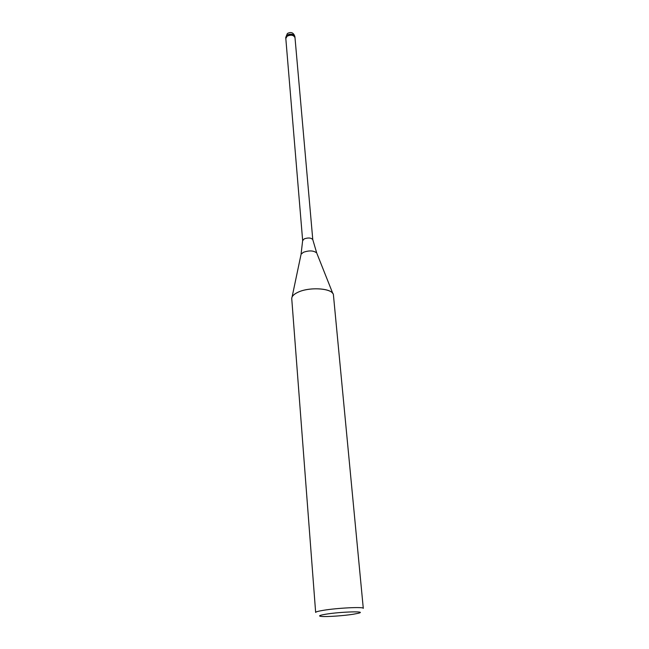 <?xml version="1.0" encoding="UTF-8"?>
<svg xmlns="http://www.w3.org/2000/svg" width="649" height="649" viewBox="0 0 649 649"><rect width="100%" height="100%" fill="white"/><g stroke="black" fill="none" stroke-linecap="round" stroke-linejoin="round"><path stroke-width="0.97" d="M302.661 240.682L304.178 238.889C308.251 237.502 311.122 237.745 312.777 239.611L295.003 37.731M285.811 38.518L287.126 36.19C291.02 34.486 293.648 34.989 295.003 37.691C294.378 35.663 292.448 34.876 289.194 35.306C286.972 35.922 285.844 36.977 285.811 38.478L302.661 240.657M300.917 254.992L292.082 297.007C292.894 295.295 294.833 293.721 297.907 292.293C309.808 286.396 333.724 288.432 333.448 295.157L363.286 608.364C364.203 606.645 337.091 607.959 323.105 610.36C318.197 611.18 315.714 611.877 315.649 612.445L291.75 298.735C291.669 296.431 293.721 294.281 297.907 292.293C308.51 287.077 329.733 287.888 332.823 293.518L316.972 253.613M353.291 614.238C343.865 615.755 326.901 616.931 321.531 616.445C317.872 616.063 319.332 615.317 325.903 614.197C341.082 611.666 368.267 610.969 358.175 613.305L353.291 614.238M302.661 240.479L301.055 254.303L303.318 252.331C309.159 250.279 313.621 250.49 316.712 252.964L312.777 239.611M287.045 35.216L289.105 34.332C292.358 33.894 294.297 34.689 294.914 36.717C293.656 32.645 291.15 31.566 287.393 33.497L285.73 37.504L287.045 35.216M285.73 37.504L285.811 38.478M294.914 36.717L295.003 37.691"/></g></svg>
